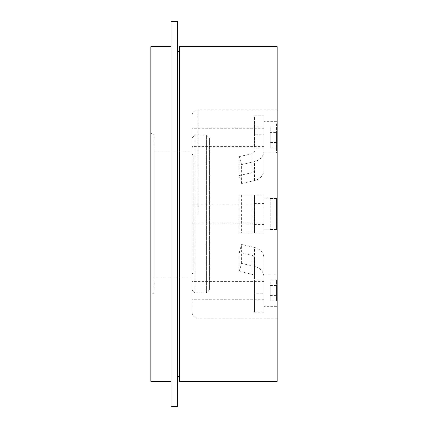 <?xml version="1.0" encoding="UTF-8"?>
<svg xmlns="http://www.w3.org/2000/svg" width="428" height="428" viewBox="0 0 428 428"><rect width="100%" height="100%" fill="white"/><g stroke="black" fill="none" stroke-linecap="round" stroke-linejoin="round"><path stroke-width="0.32" stroke-dasharray="2.14 1.6" d="M191.899 214L191.899 311.878L191.899 214M191.899 282.635L191.899 299.718L191.899 282.635M191.899 138.223L191.899 289.777L191.899 138.223L195.056 135.066L195.056 292.934L195.056 135.066L206.424 135.066L206.424 292.934L206.424 135.066L209.581 138.223L209.581 289.777L209.581 138.223M191.899 145.365L191.899 128.282L191.899 145.365M254.414 214L254.414 195.056L263.889 195.056L263.889 232.944L254.414 232.944L254.414 214M277.146 214L277.146 109.809L277.146 214M263.889 123.767L263.889 115.795L254.414 115.795L254.414 134.74L263.889 134.74L263.889 123.767L263.889 153.224L263.889 123.767M254.414 293.26L254.414 312.205L263.889 312.205L263.889 293.26L254.414 293.26L254.414 258.031A3.157 2.734 0 0 0 252.076 255.393L239.166 252.397L241.617 244.474L254.526 247.47A12.631 10.935 180 0 1 263.889 258.031L263.889 293.26M254.414 312.205L254.414 276.975A3.157 2.734 180 0 0 252.076 274.337L239.166 271.341L241.617 263.418L254.526 266.414A12.631 10.935 0 0 1 263.889 276.975L263.889 258.031M263.889 276.975L263.889 312.205M263.889 304.233L263.889 274.776L263.889 304.233M254.526 195.056L239.166 195.056L254.414 195.056L254.414 232.944L239.166 232.944L263.889 232.944L263.889 195.056L254.526 195.056L254.526 232.944M254.414 134.74L254.414 115.795M254.414 146.462L254.414 127.02L254.414 146.462M254.414 169.97A3.157 2.734 180 0 1 252.076 172.607L239.166 175.603L241.617 183.526L254.526 180.53A12.631 10.935 0 0 0 263.889 169.97L263.889 134.74M263.889 298.493L263.889 281.405L263.889 298.493M263.889 281.538L263.889 300.98L263.889 281.538M270.202 295.561L276.515 295.561L276.515 280.094L270.202 280.094L270.202 285.562L276.515 285.562L276.515 301.028L270.202 301.028L270.202 280.094M270.202 301.028L270.202 285.562M276.515 285.562L276.515 301.028M276.515 295.561L276.515 280.094M254.414 276.975L254.414 258.031M254.414 281.538L254.414 300.98L254.414 281.538M241.617 263.418L241.617 244.474M239.166 271.341L239.166 252.397M150.854 133.242L150.854 294.758L150.854 133.242L154.01 135.066L154.01 292.934L154.01 135.066M154.01 150.854L154.01 277.146L154.01 150.854L191.899 150.854L191.899 277.146L191.899 150.854M277.146 381.343L277.146 46.657M179.268 381.343L179.268 46.657M179.268 51.397L179.268 376.603L179.268 51.397M177.374 214L177.374 51.397L177.374 214M171.061 46.657L171.061 381.343L171.061 46.657M150.854 381.343L150.854 46.657M193.162 270.303L193.162 155.273L193.162 270.303M191.899 271.512L191.899 154.01L191.899 271.512M177.374 21.4L177.374 406.6M171.061 406.6L171.061 21.4M239.166 195.056L239.166 232.944M241.617 195.056L241.617 232.944M263.889 214L263.889 198.212L263.889 214M276.515 214L276.515 198.533L270.202 198.533L270.202 198.212L270.202 198.533L276.515 198.533L276.515 229.467L270.202 229.467L270.202 229.788L270.202 229.467L276.515 229.467L276.515 214M276.515 198.533L276.515 229.467L276.515 198.533M270.202 198.533L270.202 229.467L270.202 198.533M239.166 175.603L239.166 156.659L252.076 153.663A3.157 2.734 0 0 0 254.414 151.025M241.617 183.526L241.617 164.582L239.166 156.659M263.889 169.97L263.889 151.025A12.631 10.935 180 0 1 254.526 161.586L241.617 164.582M263.889 115.795L263.889 151.025M263.889 146.462L263.889 127.02L263.889 146.462M276.515 123.767L276.515 142.438L270.202 142.438L270.202 147.906L276.515 147.906L276.515 153.224L276.515 132.439L270.202 132.439L270.202 126.972L276.515 126.972L276.515 123.767M276.515 147.906L276.515 132.439M276.515 126.972L276.515 142.438M270.202 142.438L270.202 126.972M270.202 147.906L270.202 132.439M263.889 129.507L263.889 146.595L263.889 129.507M198.212 214L198.212 109.809L198.212 214M254.526 266.414L254.526 247.47M252.076 274.337L252.076 255.393M252.076 195.056L252.076 232.944M252.076 172.607L252.076 153.663M254.526 180.53L254.526 161.586M277.146 109.809L198.212 109.809C194.392 110.194 192.284 112.302 191.899 116.122M277.146 318.191L198.212 318.191C194.392 317.806 192.284 315.698 191.899 311.878M263.889 281.405L191.899 281.405M263.889 299.718L191.899 299.718M276.515 274.776L263.889 274.776M276.515 306.352L263.889 306.352M263.889 280.142L254.414 280.142M263.889 300.98L254.414 300.98M154.01 292.934L150.854 294.758M154.01 277.146L191.899 277.146M193.162 155.273L191.899 154.01M193.162 272.727L191.899 273.99M191.899 289.777L195.056 292.934L206.424 292.934L209.581 289.777M263.889 203.578L254.414 203.578M263.889 224.422L254.414 224.422M270.202 198.212L263.889 198.212M270.202 229.788L263.889 229.788M263.889 204.846L191.899 204.846M263.889 223.154L191.899 223.154M263.889 127.02L254.414 127.02M263.889 147.858L254.414 147.858M276.515 121.648L263.889 121.648M276.515 153.224L263.889 153.224M263.889 128.282L191.899 128.282M263.889 146.595L191.899 146.595"/><path stroke-width="0.64" d="M277.146 46.657L277.146 381.343L179.268 381.343L179.268 46.657L277.146 46.657M177.374 51.397L179.268 51.397M171.061 381.343L150.854 381.343L150.854 46.657L171.061 46.657M177.374 214L177.374 21.4L171.061 21.4L171.061 406.6L177.374 406.6L177.374 214M177.374 376.603L179.268 376.603"/></g></svg>
